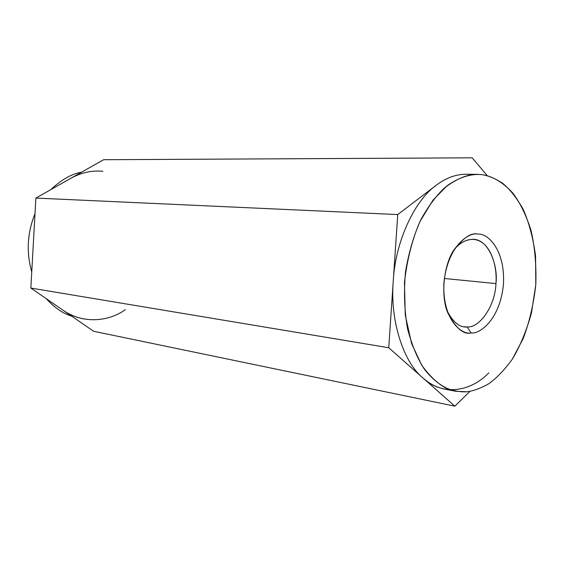 <?xml version="1.0" encoding="UTF-8"?>
<svg xmlns="http://www.w3.org/2000/svg" width="564" height="564" viewBox="0 0 564 564"><rect width="100%" height="100%" fill="white"/><g stroke="black" fill="none" stroke-linecap="round" stroke-linejoin="round"><path stroke-width="0.85" d="M464.419 326.782L467.07 326.923C480.147 328.199 495.502 304.588 495.939 283.586L444.354 278.482L495.939 283.586C498.287 266.955 489.326 239.517 473.231 239.277C464.814 239.672 458.144 243.648 453.216 251.213L453.216 251.213C459.604 241.498 472.435 234.843 483.003 243.204C493.507 251.657 497.124 270.706 495.939 283.586C495.502 304.588 480.147 328.199 467.07 326.923L471.144 332.95C480.19 334.219 500.254 319.012 503.469 284.073C505.238 249.091 487.324 233.122 478.082 234.116C471.518 232.382 463.566 237.514 454.231 249.507C443.826 264.1 440.294 295.755 447.844 312.964C455.754 328.178 463.523 334.84 471.144 332.95L467.07 326.923C459.893 327.804 453.244 322.474 447.118 310.94M71.572 316.094C63.069 313.598 54.56 307.74 46.051 298.525C54.56 307.74 63.069 313.598 71.572 316.094M31.746 271.926C26.177 252.256 27.269 232.826 35.017 213.622C27.269 232.826 26.177 252.256 31.746 271.926M50.802 189.624C61.568 179.549 71.854 173.726 81.667 172.147C71.854 173.726 61.568 179.549 50.802 189.624M83.514 318.893C76.048 317.384 69.21 314.486 63.013 310.2L93.638 331.279L63.013 310.2C81.117 323.376 107.562 322.545 125.3 309.685M102.944 171.266C91.833 170.243 81.033 172.64 70.535 178.45L35.884 198.077L30.844 288.056L63.013 310.2L30.844 288.056L35.884 198.077L103.614 159.718L472.195 157.821L487.226 175.658L472.195 157.821L103.614 159.718L70.535 178.45C79.482 173.458 88.774 170.984 98.404 171.033M35.884 198.077L397.747 214.567L436.24 185.225C414.286 200.671 395.181 242.217 393.235 281.295L397.747 214.567L35.884 198.077M30.844 288.056L388.744 347.748L393.235 281.295C389.914 320.373 403.33 362.074 422.986 378.014L388.744 347.748L30.844 288.056M488.805 372.86C469.988 392.403 442.056 395.879 422.986 378.014C403.33 362.074 389.914 320.373 393.235 281.295L388.744 347.748L454.852 406.179L469.904 391.409L454.852 406.179L93.638 331.279L454.852 406.179L422.986 378.014C429.514 383.802 436.719 387.496 444.608 389.104L455.641 391.254C445.856 389.118 434.816 382.611 424.227 368.976C417.381 358.429 411.812 344.978 407.511 328.636C404.416 310.771 403.739 291.891 405.481 272.003C408.738 252.517 413.877 235.033 420.906 219.551C428.555 205.902 436.564 195.229 444.94 187.53C457.369 178.386 468.226 173.994 477.489 174.354L482.255 174.685C491.709 176.13 502.475 181.495 513.141 193.473C520.114 202.821 526.064 215.046 530.971 230.147C534.841 246.877 536.456 265.024 535.8 284.594C533.629 304.116 529.427 322.107 523.18 338.569L512.302 359.197C504.272 370.217 496.257 378.507 488.255 384.084C480.556 388.363 473.478 390.93 467.02 391.79L455.641 391.254M466.252 174.255C456.072 174.198 446.068 177.857 436.24 185.225L397.747 214.567L393.235 281.295C395.181 242.217 414.286 200.671 436.24 185.225C446.068 177.857 456.072 174.198 466.252 174.255L477.489 174.354M482.255 174.685C472.745 173.634 460.753 176.074 446.949 185.88L432.983 200.149L419.87 221.673C412.143 239.756 407.011 260.025 404.459 282.486L405.255 315.029L411.551 343.427L421.653 365.127C429.556 375.969 437.558 383.569 445.659 387.926C453.428 390.908 460.548 392.191 467.02 391.79C473.478 390.93 480.556 388.363 488.255 384.084C496.257 378.507 504.272 370.217 512.302 359.197C520.043 346.352 526.423 330.976 531.45 313.055L535.8 284.594L535.56 256C533.121 237.881 528.954 222.23 523.047 209.047C516.582 197.682 509.729 189.053 502.489 183.159C495.375 178.584 488.628 175.764 482.255 174.685M471.144 332.95C462.135 335.087 442.317 320.676 443.896 283.121C447.506 245.566 469.354 231.67 478.082 234.116C487.324 233.122 505.238 249.091 503.469 284.073C500.254 319.012 480.19 334.219 471.144 332.95"/></g></svg>
